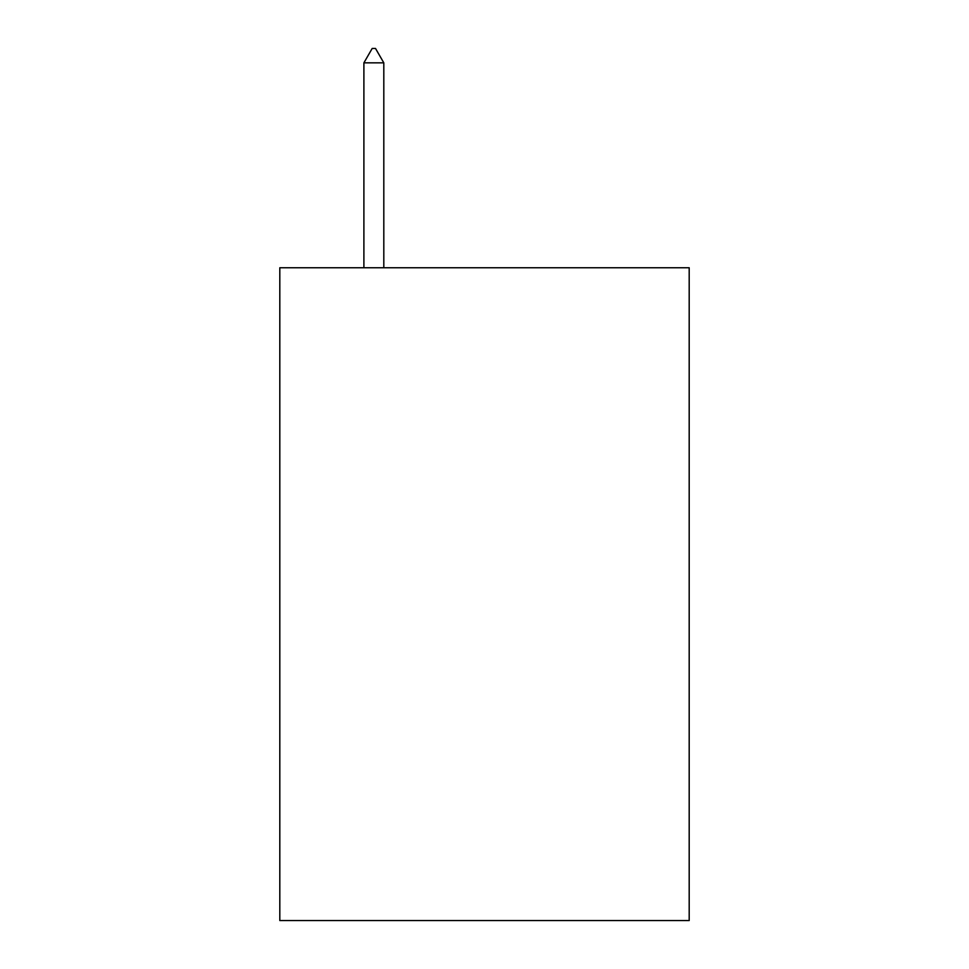 <?xml version="1.0" encoding="UTF-8"?>
<svg xmlns="http://www.w3.org/2000/svg" width="969" height="969" viewBox="0 0 969 969"><rect width="100%" height="100%" fill="white"/><g stroke="black" fill="none" stroke-linecap="round" stroke-linejoin="round"><path stroke-width="1.45" d="M689.189 267.747L689.189 920.55L279.811 920.55L279.811 267.747L689.189 267.747M383.809 62.84L375.512 48.45L372.193 48.45L363.896 62.84L383.809 62.84L383.809 267.747M363.896 62.84L363.896 267.747"/></g></svg>
